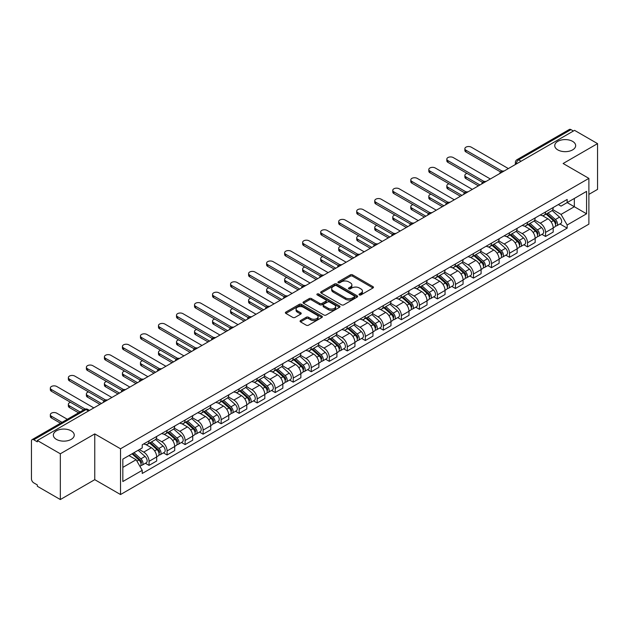 <?xml version="1.0" encoding="UTF-8"?>
<svg xmlns="http://www.w3.org/2000/svg" width="629" height="629" viewBox="0 0 629 629"><rect width="100%" height="100%" fill="white"/><g stroke="black" fill="none" stroke-linecap="round" stroke-linejoin="round"><path stroke-width="0.94" d="M359.356 294.922A1.124 0.645 0 0 0 360.944 294.922L372.997 287.964A1.604 0.928 0 0 0 373.461 287.311A1.604 0.928 0 0 0 372.997 286.659L352.586 274.873A1.604 0.928 0 0 0 350.314 274.873L338.268 281.831A1.124 0.645 0 0 0 337.938 282.287A1.124 0.645 0 0 0 338.268 282.743A1.124 0.645 0 0 0 339.857 282.743L341.413 281.847A5.134 2.964 0 0 1 348.67 281.847L350.369 282.83A5.134 2.964 0 0 1 351.878 284.921A5.134 2.964 0 0 1 350.369 287.021L348.812 287.917A1.124 0.645 0 0 0 348.482 288.373A1.124 0.645 0 0 0 348.812 288.837A1.124 0.645 0 0 0 350.4 288.837L351.957 287.933A5.134 2.964 0 0 1 359.214 287.933L360.92 288.915A5.134 2.964 0 0 1 362.422 291.015A5.134 2.964 0 0 1 360.92 293.106L359.356 294.01A1.124 0.645 0 0 0 359.033 294.466A1.124 0.645 0 0 0 359.356 294.922L359.356 294.01M71.195 430.841A10.457 6.038 0 0 0 59.794 429.528A10.457 6.038 0 0 0 53.339 435.111A10.457 6.038 0 0 0 56.406 439.38A10.457 6.038 0 0 0 67.798 440.685A10.457 6.038 0 0 0 74.253 435.111A10.457 6.038 0 0 0 71.195 430.841M572.594 141.36A10.457 6.038 0 0 0 561.202 140.047A10.457 6.038 0 0 0 554.747 145.629A10.457 6.038 0 0 0 557.805 149.899A10.457 6.038 0 0 0 569.206 151.204A10.457 6.038 0 0 0 575.661 145.629A10.457 6.038 0 0 0 572.594 141.36M300.528 320.57A1.604 0.928 0 0 0 300.064 321.222A1.604 0.928 0 0 0 300.528 321.883L306.26 325.185A1.604 0.928 0 0 0 308.524 325.185L321.906 317.464A1.604 0.928 0 0 0 322.378 316.804A1.604 0.928 0 0 0 321.906 316.151L301.495 304.365A1.604 0.928 0 0 0 299.231 304.365L285.849 312.094A1.604 0.928 0 0 0 285.377 312.747A1.604 0.928 0 0 0 285.849 313.399L292.76 317.393A1.604 0.928 0 0 0 295.032 317.393L300.756 314.091A1.604 0.928 0 0 0 301.228 313.439A1.604 0.928 0 0 0 300.756 312.778L297.328 310.797A4.293 2.477 0 0 1 296.07 309.051A4.293 2.477 0 0 1 298.72 306.763A4.293 2.477 0 0 1 303.398 307.298L316.835 315.058A4.293 2.477 0 0 1 318.093 316.804A4.293 2.477 0 0 1 315.443 319.092A4.293 2.477 0 0 1 310.765 318.557L308.524 317.268A1.604 0.928 0 0 0 306.26 317.268L300.528 320.57L300.528 321.883L306.26 318.596L306.26 317.268M120.524 448.784L94.759 433.908L60.329 453.784L37.339 440.512L574.56 130.352L597.55 143.624L563.12 163.501L588.886 178.377L120.524 448.784L120.524 494.543L588.886 224.136L588.886 178.377M341.523 304.829A1.604 0.928 0 0 0 343.796 304.829L357.178 297.1A1.604 0.928 0 0 0 357.642 296.448A1.604 0.928 0 0 0 357.178 295.787L336.767 284.009A1.604 0.928 0 0 0 334.494 284.009L321.112 291.73A1.604 0.928 0 0 0 320.641 292.383A1.604 0.928 0 0 0 321.112 293.043L341.523 304.829M317.653 295.166A1.124 0.645 0 0 1 318.793 295.323L318.793 293.987L339.542 305.969A1.604 0.928 0 0 1 340.014 306.63A1.604 0.928 0 0 1 339.542 307.282L326.16 315.003A1.604 0.928 0 0 1 323.896 315.003L303.477 303.225L309.209 299.939L309.209 298.602L303.477 301.912A1.604 0.928 0 0 0 303.013 302.565A1.604 0.928 0 0 0 303.477 303.225L303.477 301.912M309.209 299.939A1.604 0.928 0 0 1 311.473 299.939L311.473 298.602A1.604 0.928 0 0 0 309.209 298.602M311.473 298.602L319.752 303.382A1.604 0.928 0 0 0 322.024 303.382L325.822 301.189A1.604 0.928 0 0 0 326.286 300.536A1.604 0.928 0 0 0 325.822 299.884L317.205 294.907A1.124 0.645 0 0 1 316.874 294.451A1.124 0.645 0 0 1 317.566 293.853A1.124 0.645 0 0 1 318.793 293.987M60.329 453.784L60.329 499.544L37.339 486.272L37.339 484.935L33.762 482.868A3.271 1.887 -120 0 1 31.45 478.866L31.45 441.11A3.271 1.887 -120 0 1 32.126 439.616L84.459 409.4A3.271 1.887 60 0 1 86.094 409.565L33.762 439.781A3.271 1.887 -120 0 0 32.126 439.616M588.886 194.385L597.55 189.384L597.55 143.624M60.329 499.544L94.759 479.668L120.524 494.543M37.339 440.512L37.339 441.849L33.762 439.781M521.071 161.236L518.642 159.837A3.271 1.887 60 0 0 517.007 159.672L569.347 129.456A3.271 1.887 60 0 1 570.975 129.621L518.642 159.837A3.271 1.887 120 0 0 516.33 163.839L516.33 163.972M573.404 131.021L570.975 129.621M545.563 211.926A7.517 4.34 60 0 1 544.006 215.299L551.633 210.896A7.517 4.34 -120 0 0 553.19 207.523M534.736 220.024L540.248 223.201A7.517 4.34 60 0 1 545.563 232.408L553.19 228.005A7.517 4.34 -120 0 0 547.875 218.798L542.41 215.645M553.19 228.005L553.19 232.07L545.563 236.473L541.907 234.365M544.006 215.299A7.517 4.34 60 0 1 540.303 214.961M545.563 232.408L545.563 236.473M527.534 222.336A7.517 4.34 60 0 1 525.986 225.709L533.604 221.306A7.517 4.34 -120 0 0 535.161 217.933M523.886 244.767L527.542 246.882L535.161 242.479L535.161 238.407A7.517 4.34 -120 0 0 529.846 229.208L524.389 226.055M525.986 225.709A7.517 4.34 60 0 1 522.282 225.371M516.716 230.426L522.227 233.603A7.517 4.34 60 0 1 527.542 242.81L527.542 246.882M509.514 232.738A7.517 4.34 60 0 1 507.957 236.111L515.583 231.708A7.517 4.34 -120 0 0 517.14 228.335M505.858 255.177L509.514 257.285L517.14 252.882L517.14 248.817A7.517 4.34 -120 0 0 511.825 239.61L506.369 236.457M507.957 236.111A7.517 4.34 60 0 1 504.261 235.773M498.695 240.828L504.199 244.013A7.517 4.34 60 0 1 509.514 253.22L509.514 257.285M491.493 243.148A7.517 4.34 60 0 1 489.936 246.521L497.563 242.118A7.517 4.34 -120 0 0 499.119 238.745M487.837 265.58L491.493 267.687L499.119 263.292L499.119 259.219A7.517 4.34 -120 0 0 493.804 250.012L488.348 246.867M489.936 246.521A7.517 4.34 60 0 1 486.233 246.175M480.674 251.238L486.178 254.415A7.517 4.34 60 0 1 491.493 263.622L491.493 267.687M473.472 253.55A7.517 4.34 60 0 1 471.915 256.923L479.542 252.52A7.517 4.34 -120 0 0 481.099 249.147M469.816 275.982L473.472 278.097L481.099 273.694L481.099 269.621A7.517 4.34 -120 0 0 475.783 260.422L470.327 257.269M471.915 256.923A7.517 4.34 60 0 1 468.212 256.585M462.645 261.64L468.157 264.825A7.517 4.34 60 0 1 473.472 274.024L473.472 278.097M455.443 263.952A7.517 4.34 60 0 1 453.894 267.325L461.513 262.93A7.517 4.34 -120 0 0 463.07 259.549M451.795 286.392L455.451 288.499L463.07 284.096L463.07 280.031A7.517 4.34 -120 0 0 457.755 270.824L452.298 267.671M453.894 267.325A7.517 4.34 60 0 1 450.191 266.987M444.624 272.05L450.136 275.227A7.517 4.34 60 0 1 455.451 284.434L455.451 288.499M437.422 274.362A7.517 4.34 60 0 1 435.866 277.735L443.492 273.332A7.517 4.34 -120 0 0 445.049 269.959M433.766 296.794L437.422 298.909L445.049 294.506L445.049 290.433A7.517 4.34 -120 0 0 439.734 281.234L434.277 278.081M435.866 277.735A7.517 4.34 60 0 1 432.17 277.397M426.604 282.452L432.107 285.629A7.517 4.34 60 0 1 437.422 294.836L437.422 298.909M419.401 284.764A7.517 4.34 60 0 1 417.845 288.137L425.471 283.734A7.517 4.34 -120 0 0 427.028 280.361M415.745 307.204L419.401 309.311L427.028 304.908L427.028 300.843A7.517 4.34 -120 0 0 421.713 291.636L416.256 288.483M417.845 288.137A7.517 4.34 60 0 1 414.141 287.799M408.583 292.862L414.086 296.039A7.517 4.34 60 0 1 419.401 305.246L419.401 309.311M401.381 295.174A7.517 4.34 60 0 1 399.824 298.547L407.45 294.144A7.517 4.34 -120 0 0 409.007 290.771M397.725 317.606L401.381 319.721L409.007 315.318L409.007 311.245A7.517 4.34 -120 0 0 403.692 302.038L398.236 298.893M399.824 298.547A7.517 4.34 60 0 1 396.121 298.209M390.554 303.264L396.066 306.441A7.517 4.34 60 0 1 401.381 315.648L401.381 319.721M383.36 305.576A7.517 4.34 60 0 1 381.803 308.949L389.422 304.546A7.517 4.34 -120 0 0 390.979 301.173M379.704 328.016L383.36 330.123L390.979 325.72L390.979 321.655A7.517 4.34 -120 0 0 385.663 312.448L380.207 309.295M381.803 308.949A7.517 4.34 60 0 1 378.1 308.611M372.533 313.667L378.045 316.851A7.517 4.34 60 0 1 383.36 326.05L383.36 330.123M365.331 315.978A7.517 4.34 60 0 1 363.774 319.359L371.401 314.956A7.517 4.34 -120 0 0 372.958 311.583M361.675 338.418L365.331 340.525L372.958 336.122L372.958 332.057A7.517 4.34 -120 0 0 367.643 322.85L362.186 319.697M363.774 319.359A7.517 4.34 60 0 1 360.079 319.013M354.512 324.077L360.016 327.253A7.517 4.34 60 0 1 365.331 336.46L365.331 340.525M347.31 326.388A7.517 4.34 60 0 1 345.753 329.761L353.38 325.358A7.517 4.34 -120 0 0 354.937 321.985M343.654 348.82L347.31 350.935L354.937 346.532L354.937 342.459A7.517 4.34 -120 0 0 349.622 333.26L344.165 330.107M345.753 329.761A7.517 4.34 60 0 1 342.058 329.423M336.491 334.479L341.995 337.663A7.517 4.34 60 0 1 347.31 346.862L347.31 350.935M329.289 336.79A7.517 4.34 60 0 1 327.733 340.163L335.359 335.76A7.517 4.34 -120 0 0 336.916 332.387M325.633 359.23L329.289 361.337L336.916 356.934L336.916 352.869A7.517 4.34 -120 0 0 331.601 343.662L326.144 340.509M327.733 340.163A7.517 4.34 60 0 1 324.029 339.825M318.463 344.889L323.974 348.065A7.517 4.34 60 0 1 329.289 357.272L329.289 361.337M311.269 347.2A7.517 4.34 60 0 1 309.712 350.573L317.331 346.17A7.517 4.34 -120 0 0 318.887 342.797M307.612 369.632L311.269 371.747L318.887 367.344L318.887 363.271A7.517 4.34 -120 0 0 313.572 354.064L308.116 350.919M309.712 350.573A7.517 4.34 60 0 1 306.008 350.235M300.442 355.291L305.953 358.467A7.517 4.34 60 0 1 311.269 367.674L311.269 371.747M293.24 357.602A7.517 4.34 60 0 1 291.683 360.975L299.31 356.572A7.517 4.34 -120 0 0 300.866 353.199M289.584 380.042L293.24 382.149L300.866 377.746L300.866 373.681A7.517 4.34 -120 0 0 295.551 364.474L290.095 361.321M291.683 360.975A7.517 4.34 60 0 1 287.988 360.637M282.421 365.693L287.925 368.877A7.517 4.34 60 0 1 293.24 378.084L293.24 382.149M275.219 368.012A7.517 4.34 60 0 1 273.662 371.385L281.289 366.982A7.517 4.34 -120 0 0 282.846 363.609M271.563 390.444L275.219 392.551L282.846 388.156L282.846 384.083A7.517 4.34 -120 0 0 277.531 374.876L272.074 371.731M273.662 371.385A7.517 4.34 60 0 1 269.967 371.039M264.4 376.103L269.904 379.279A7.517 4.34 60 0 1 275.219 388.486L275.219 392.551M257.198 378.414A7.517 4.34 60 0 1 255.641 381.787L263.268 377.384A7.517 4.34 -120 0 0 264.825 374.011M253.542 400.846L257.198 402.961L264.825 398.558L264.825 394.485A7.517 4.34 -120 0 0 259.51 385.286L254.053 382.133M255.641 381.787A7.517 4.34 60 0 1 251.938 381.449M246.371 386.505L251.883 389.689A7.517 4.34 60 0 1 257.198 398.888L257.198 402.961M239.177 388.816A7.517 4.34 60 0 1 237.62 392.189L245.239 387.794A7.517 4.34 -120 0 0 246.796 384.413M235.521 411.256L239.177 413.363L246.796 408.96L246.796 404.895A7.517 4.34 -120 0 0 241.481 395.688L236.024 392.535M237.62 392.189A7.517 4.34 60 0 1 233.917 391.851M228.351 396.915L233.862 400.091A7.517 4.34 60 0 1 239.177 409.298L239.177 413.363M221.149 399.226A7.517 4.34 60 0 1 219.592 402.599L227.218 398.196A7.517 4.34 -120 0 0 228.775 394.823M217.492 421.658L221.149 423.773L228.775 419.37L228.775 415.297A7.517 4.34 -120 0 0 223.46 406.098L218.004 402.945M219.592 402.599A7.517 4.34 60 0 1 215.896 402.261M210.33 407.317L215.833 410.493A7.517 4.34 60 0 1 221.149 419.7L221.149 423.773M203.128 409.628A7.517 4.34 60 0 1 201.571 413.001L209.198 408.598A7.517 4.34 -120 0 0 210.754 405.225M199.472 432.068L203.128 434.175L210.754 429.772L210.754 425.707A7.517 4.34 -120 0 0 205.439 416.5L199.983 413.347M201.571 413.001A7.517 4.34 60 0 1 197.876 412.663M192.309 417.719L197.813 420.903A7.517 4.34 60 0 1 203.128 430.11L203.128 434.175M185.107 420.038A7.517 4.34 60 0 1 183.55 423.411L191.177 419.008A7.517 4.34 -120 0 0 192.733 415.635M181.451 442.47L185.107 444.585L192.733 440.182L192.733 436.109A7.517 4.34 -120 0 0 187.418 426.902L181.962 423.757M183.55 423.411A7.517 4.34 60 0 1 179.847 423.073M174.288 428.129L179.792 431.305A7.517 4.34 60 0 1 185.107 440.512L185.107 444.585M167.086 430.44A7.517 4.34 60 0 1 165.529 433.813L173.148 429.41A7.517 4.34 -120 0 0 174.705 426.037M163.43 452.872L167.086 454.987L174.705 450.584L174.705 446.519A7.517 4.34 -120 0 0 169.39 437.312L163.933 434.159M165.529 433.813A7.517 4.34 60 0 1 161.826 433.475M156.259 438.531L161.771 441.715A7.517 4.34 60 0 1 167.086 450.914L167.086 454.987M149.057 440.843A7.517 4.34 60 0 1 147.5 444.223L155.127 439.82A7.517 4.34 -120 0 0 156.684 436.447M145.401 463.282L149.057 465.389L156.684 460.986L156.684 456.921A7.517 4.34 -120 0 0 151.369 447.714L145.912 444.561M147.5 444.223A7.517 4.34 60 0 1 143.805 443.877M139.355 449.586L143.742 452.117A7.517 4.34 60 0 1 149.057 461.324L149.057 465.389M558.324 204.559L561.044 206.123L586.574 191.381L574.332 198.457L574.332 206.729L561.044 214.395L552.765 209.614M122.836 467.394L136.123 459.72L142.24 470.327L122.836 481.531L122.836 459.123L142.24 447.919L142.24 444.782L567.169 199.456L567.169 202.593L586.574 213.797L567.169 225.001L561.044 214.395M586.574 191.381L586.574 213.797M142.24 470.327L142.24 473.464L567.169 228.138L567.169 225.001M94.759 433.908L94.759 479.668M136.123 459.72L128.961 455.585M559.928 223.955L567.169 228.138M359.804 295.08L360.92 294.443A5.134 2.964 0 0 0 362.422 292.343L362.422 291.015M351.878 284.921L351.878 286.258A5.134 2.964 0 0 1 350.369 288.349L349.26 288.994M372.973 287.98L352.586 276.21A1.604 0.928 0 0 0 350.314 276.21L338.716 282.901M357.154 297.116L336.767 285.338A1.604 0.928 0 0 0 334.494 285.338L321.136 293.051M354.339 296.904A1.124 0.645 0 0 0 354.67 296.448A1.124 0.645 0 0 0 354.339 295.984L336.421 285.645A1.124 0.645 0 0 0 334.832 285.645L333.189 286.588A5.134 2.964 0 0 0 331.687 288.687A5.134 2.964 0 0 0 333.189 290.779L345.439 297.855A5.134 2.964 0 0 0 352.696 297.855L354.339 296.904L354.339 298.24A1.124 0.645 0 0 0 354.67 297.776L354.67 296.448M331.687 288.687L331.687 290.024A5.134 2.964 0 0 0 333.189 292.115L333.189 290.779M354.339 298.24L352.696 299.184A5.134 2.964 0 0 1 345.439 299.184L333.189 292.115M311.473 299.939L319.752 304.719A1.604 0.928 0 0 0 322.024 304.719L325.822 302.525A1.604 0.928 0 0 0 326.286 301.873L326.286 300.536M318.793 295.323L339.518 307.29M328.346 308.344A4.293 2.477 0 0 0 333.016 308.878A4.293 2.477 0 0 0 335.666 306.59A4.293 2.477 0 0 0 334.408 304.845L329.675 302.109A1.604 0.928 0 0 0 327.41 302.109L323.605 304.302A1.604 0.928 0 0 0 323.141 304.955A1.604 0.928 0 0 0 323.605 305.608L328.346 308.344L328.346 309.68A4.293 2.477 0 0 0 333.016 310.215A4.293 2.477 0 0 0 335.666 307.927L335.666 306.59M323.141 304.955L323.141 306.292A1.604 0.928 0 0 0 323.605 306.944L323.605 305.608M328.346 309.68L323.605 306.944M318.093 316.804L318.093 318.14A4.293 2.477 0 0 1 315.443 320.428A4.293 2.477 0 0 1 310.765 319.894L308.524 318.596A1.604 0.928 0 0 0 306.26 318.596M296.07 309.051L296.07 310.38A4.293 2.477 0 0 0 297.328 312.133L297.328 310.797M300.756 312.778L300.756 314.091L297.328 312.133M321.883 317.472L301.495 305.702A1.604 0.928 0 0 0 299.231 305.702L285.865 313.415M546.082 214.104L553.426 220.653A4.088 2.359 60 0 1 554.707 226.975L553.182 227.855M546.279 214.277L549.73 216.274M467.048 173.407A3.758 2.17 -0 0 0 464.862 175.373A3.758 2.17 -0 0 0 465.963 176.914L479.943 184.981M546.821 213.671L554.998 220.968A1.958 1.132 60 0 1 555.611 223.995A1.958 1.132 60 0 1 555.431 224.066M548.048 212.972L555.391 219.521A4.088 2.359 60 0 1 556.673 225.835A4.088 2.359 60 0 1 555.438 225.968M552.144 210.511L559.551 217.123A4.088 2.359 60 0 1 560.832 223.437L556.673 225.835M478.441 185.846L465.963 178.644A3.758 2.17 180 0 1 464.862 177.111L464.862 175.373M500.59 171.961L465.963 151.966A3.758 2.17 180 0 1 464.862 150.433L464.862 148.696A3.758 2.17 -0 0 0 465.963 150.229L502.084 171.088M508.358 168.572L471.278 147.162A3.758 2.17 -0 0 0 467.182 146.691A3.758 2.17 -0 0 0 464.862 148.696M528.061 224.506L535.405 231.063A4.088 2.359 60 0 1 536.686 237.377L535.161 238.257M528.258 224.679L531.709 226.676M449.027 183.81A3.758 2.17 -0 0 0 446.834 185.783A3.758 2.17 -0 0 0 447.934 187.316L461.914 195.383M528.8 224.081L536.969 231.37A1.958 1.132 60 0 1 537.591 234.405A1.958 1.132 60 0 1 537.41 234.475M530.027 223.374L537.37 229.923A4.088 2.359 60 0 1 538.652 236.245A4.088 2.359 60 0 1 537.418 236.37M534.115 220.913L541.53 227.525A4.088 2.359 60 0 1 542.811 233.839L538.652 236.245M460.412 196.256L447.934 189.046A3.758 2.17 180 0 1 446.834 187.513L446.834 185.783M510.04 234.916L517.384 241.465A4.088 2.359 60 0 1 518.666 247.779L517.14 248.659M510.229 235.089L513.689 237.086M431.007 194.212A3.758 2.17 -0 0 0 428.813 196.185A3.758 2.17 -0 0 0 429.914 197.718L443.893 205.793M510.779 234.483L518.949 241.78A1.958 1.132 60 0 1 519.562 244.807A1.958 1.132 60 0 1 519.389 244.878M511.998 233.776L519.342 240.333A4.088 2.359 60 0 1 520.623 246.647A4.088 2.359 60 0 1 519.397 246.78M516.095 231.323L523.501 237.927A4.088 2.359 60 0 1 524.783 244.249L520.623 246.647M442.391 206.658L429.914 199.456A3.758 2.17 180 0 1 428.813 197.923L428.813 196.185M482.569 182.363L447.934 162.368A3.758 2.17 180 0 1 446.834 160.835L446.834 159.098A3.758 2.17 -0 0 0 447.934 160.639L484.063 181.49M490.337 178.974L453.25 157.565A3.758 2.17 -0 0 0 449.153 157.093A3.758 2.17 -0 0 0 446.834 159.098M464.548 192.773L429.914 172.771A3.758 2.17 180 0 1 428.813 171.237L428.813 169.508A3.758 2.17 -0 0 0 429.914 171.041L466.042 191.9M472.316 189.384L435.229 167.974A3.758 2.17 -0 0 0 431.132 167.503A3.758 2.17 -0 0 0 428.813 169.508M492.012 245.318L499.355 251.875A4.088 2.359 60 0 1 500.637 258.189L499.119 259.069M492.208 245.491L495.668 247.488M412.986 204.622A3.758 2.17 -0 0 0 410.792 206.595A3.758 2.17 -0 0 0 411.893 208.128L425.872 216.195M492.759 244.893L500.928 252.182A1.958 1.132 60 0 1 501.541 255.217A1.958 1.132 60 0 1 501.36 255.288M493.977 244.186L501.321 250.735A4.088 2.359 60 0 1 502.602 257.057A4.088 2.359 60 0 1 501.368 257.182M498.074 241.725L505.48 248.337A4.088 2.359 60 0 1 506.762 254.651L502.602 257.057M424.371 217.068L411.893 209.858A3.758 2.17 180 0 1 410.792 208.325L410.792 206.595M473.991 255.72L481.334 262.277A4.088 2.359 60 0 1 482.616 268.591L481.091 269.471M474.187 255.901L477.639 257.89M394.957 215.024A3.758 2.17 -0 0 0 392.771 216.997A3.758 2.17 -0 0 0 393.872 218.53L407.851 226.605M474.73 255.295L482.907 262.592A1.958 1.132 60 0 1 483.52 265.619A1.958 1.132 60 0 1 483.339 265.69M475.956 254.588L483.3 261.145A4.088 2.359 60 0 1 484.582 267.459A4.088 2.359 60 0 1 483.347 267.592M480.053 252.135L487.459 258.739A4.088 2.359 60 0 1 488.741 265.061L484.582 267.459M406.35 227.47L393.872 220.268A3.758 2.17 180 0 1 392.771 218.735L392.771 216.997M455.97 266.13L463.314 272.679A4.088 2.359 60 0 1 464.595 279.001L463.07 279.881M456.167 266.303L459.618 268.3M376.936 225.434A3.758 2.17 -0 0 0 374.742 227.399A3.758 2.17 -0 0 0 375.843 228.94L389.823 237.007M456.709 265.697L464.878 272.994A1.958 1.132 60 0 1 465.499 276.029A1.958 1.132 60 0 1 465.318 276.1M457.936 264.998L465.279 271.547A4.088 2.359 60 0 1 466.561 277.861A4.088 2.359 60 0 1 465.326 277.994M462.024 262.537L469.438 269.149A4.088 2.359 60 0 1 470.72 275.463L466.561 277.861M388.321 237.872L375.843 230.67A3.758 2.17 180 0 1 374.742 229.137L374.742 227.399M446.527 203.175L411.893 183.181A3.758 2.17 180 0 1 410.792 181.647L410.792 179.91A3.758 2.17 -0 0 0 411.893 181.443L448.013 202.302M454.295 199.786L417.208 178.377A3.758 2.17 -0 0 0 413.111 177.905A3.758 2.17 -0 0 0 410.792 179.91M428.498 213.577L393.872 193.583A3.758 2.17 180 0 1 392.771 192.049L392.771 190.32A3.758 2.17 -0 0 0 393.872 191.853L429.992 212.704M436.267 210.196L399.187 188.786A3.758 2.17 -0 0 0 395.091 188.315A3.758 2.17 -0 0 0 392.771 190.32M410.478 223.987L375.843 203.993A3.758 2.17 180 0 1 374.742 202.459L374.742 200.722A3.758 2.17 -0 0 0 375.843 202.255L411.971 223.114M418.246 220.598L381.158 199.189A3.758 2.17 -0 0 0 377.07 198.717A3.758 2.17 -0 0 0 374.742 200.722M437.949 276.532L445.293 283.089A4.088 2.359 60 0 1 446.574 289.403L445.049 290.284M438.138 276.705L441.597 278.702M358.915 235.836A3.758 2.17 -0 0 0 356.722 237.809A3.758 2.17 -0 0 0 357.822 239.342L371.802 247.409M438.688 276.107L446.857 283.396A1.958 1.132 60 0 1 447.471 286.431A1.958 1.132 60 0 1 447.298 286.502M439.907 275.4L447.25 281.957A4.088 2.359 60 0 1 448.54 288.271A4.088 2.359 60 0 1 447.305 288.404M444.003 272.939L451.41 279.551A4.088 2.359 60 0 1 452.691 285.865L448.54 288.271M370.3 248.282L357.822 241.08A3.758 2.17 180 0 1 356.722 239.539L356.722 237.809M392.457 234.389L357.822 214.395A3.758 2.17 180 0 1 356.722 212.861L356.722 211.124A3.758 2.17 -0 0 0 357.822 212.665L393.951 233.516M400.225 231.008L363.137 209.591A3.758 2.17 -0 0 0 359.041 209.127A3.758 2.17 -0 0 0 356.722 211.124M419.92 286.942L427.264 293.491A4.088 2.359 60 0 1 428.546 299.813L427.028 300.686M420.117 287.115L423.576 289.112M340.894 246.238A3.758 2.17 -0 0 0 338.701 248.211A3.758 2.17 -0 0 0 339.802 249.744L353.781 257.819M420.667 286.51L428.836 293.806A1.958 1.132 60 0 1 429.45 296.833A1.958 1.132 60 0 1 429.269 296.904M421.886 285.802L429.23 292.359A4.088 2.359 60 0 1 430.511 298.673A4.088 2.359 60 0 1 429.277 298.806M425.982 283.349L433.389 289.961A4.088 2.359 60 0 1 434.67 296.275L430.511 298.673M352.279 258.684L339.802 251.482A3.758 2.17 180 0 1 338.701 249.949L338.701 248.211M374.436 244.799L339.802 224.805A3.758 2.17 180 0 1 338.701 223.264L338.701 221.534A3.758 2.17 -0 0 0 339.802 223.067L375.922 243.926M382.204 241.41L345.117 220.001A3.758 2.17 -0 0 0 341.02 219.529A3.758 2.17 -0 0 0 338.701 221.534M401.9 297.344L409.243 303.901A4.088 2.359 60 0 1 410.525 310.215L408.999 311.096M402.096 297.517L405.548 299.514M322.866 256.648A3.758 2.17 -0 0 0 320.68 258.621A3.758 2.17 -0 0 0 321.781 260.154L335.76 268.221M402.639 296.919L410.816 304.208A1.958 1.132 60 0 1 411.429 307.243A1.958 1.132 60 0 1 411.248 307.314M403.865 296.212L411.209 302.761A4.088 2.359 60 0 1 412.49 309.083A4.088 2.359 60 0 1 411.256 309.209M407.962 293.751L415.368 300.363A4.088 2.359 60 0 1 416.65 306.677L412.49 309.083M334.258 269.094L321.781 261.884A3.758 2.17 180 0 1 320.68 260.351L320.68 258.621M356.407 255.201L321.781 235.207A3.758 2.17 180 0 1 320.68 233.673L320.68 231.936A3.758 2.17 -0 0 0 321.781 233.469L357.901 254.328M364.175 251.812L327.096 230.403A3.758 2.17 -0 0 0 322.999 229.931A3.758 2.17 -0 0 0 320.68 231.936M383.879 307.754L391.222 314.303A4.088 2.359 60 0 1 392.504 320.617L390.979 321.498M384.075 307.927L387.527 309.916M304.845 267.05A3.758 2.17 -0 0 0 302.651 269.023A3.758 2.17 -0 0 0 303.752 270.556L317.731 278.631M384.618 307.322L392.787 314.618A1.958 1.132 60 0 1 393.408 317.645A1.958 1.132 60 0 1 393.227 317.716M385.844 306.614L393.188 313.171A4.088 2.359 60 0 1 394.469 319.485A4.088 2.359 60 0 1 393.235 319.618M389.933 304.161L397.347 310.765A4.088 2.359 60 0 1 398.629 317.087L394.469 319.485M316.23 279.496L303.752 272.294A3.758 2.17 180 0 1 302.651 270.761L302.651 269.023M338.386 265.603L303.752 245.609A3.758 2.17 180 0 1 302.651 244.076L302.651 242.346A3.758 2.17 -0 0 0 303.752 243.879L339.88 264.73M346.154 262.222L309.067 240.813A3.758 2.17 -0 0 0 304.979 240.341A3.758 2.17 -0 0 0 302.651 242.346M365.858 318.156L373.201 324.706A4.088 2.359 60 0 1 374.483 331.027L372.958 331.908M366.047 318.329L369.506 320.326M286.824 277.46A3.758 2.17 -0 0 0 284.63 279.433A3.758 2.17 -0 0 0 285.731 280.966L299.711 289.033M366.597 317.731L374.766 325.02A1.958 1.132 60 0 1 375.379 328.055A1.958 1.132 60 0 1 375.206 328.126M367.816 317.024L375.159 323.573A4.088 2.359 60 0 1 376.449 329.895A4.088 2.359 60 0 1 375.214 330.021M371.912 314.563L379.318 321.175A4.088 2.359 60 0 1 380.608 327.489L376.449 329.895M298.209 289.898L285.731 282.696A3.758 2.17 180 0 1 284.63 281.163L284.63 279.433M320.365 276.013L285.731 256.019A3.758 2.17 180 0 1 284.63 254.486L284.63 252.748A3.758 2.17 -0 0 0 285.731 254.281L321.859 275.14M328.134 272.624L291.046 251.215A3.758 2.17 -0 0 0 286.95 250.743A3.758 2.17 -0 0 0 284.63 252.748M347.829 328.558L355.173 335.115A4.088 2.359 60 0 1 356.454 341.429L354.937 342.31M348.026 328.731L351.485 330.728M268.803 287.862A3.758 2.17 -0 0 0 266.61 289.835A3.758 2.17 -0 0 0 267.71 291.369L281.69 299.443M348.576 328.134L356.745 335.422A1.958 1.132 60 0 1 357.358 338.457A1.958 1.132 60 0 1 357.178 338.528M349.795 327.426L357.138 333.983A4.088 2.359 60 0 1 358.42 340.297A4.088 2.359 60 0 1 357.186 340.431M353.891 324.965L361.298 331.577A4.088 2.359 60 0 1 362.579 337.899L358.42 340.297M280.188 300.308L267.71 293.106A3.758 2.17 180 0 1 266.61 291.573L266.61 289.835M302.345 286.415L267.71 266.421A3.758 2.17 180 0 1 266.61 264.888L266.61 263.158A3.758 2.17 -0 0 0 267.71 264.691L303.831 285.542M310.113 283.034L273.025 261.617A3.758 2.17 -0 0 0 268.929 261.153A3.758 2.17 -0 0 0 266.61 263.158M329.808 338.968L337.152 345.518A4.088 2.359 60 0 1 338.433 351.839L336.908 352.72M330.005 339.141L333.464 341.138M250.774 298.272A3.758 2.17 -0 0 0 248.589 300.237A3.758 2.17 -0 0 0 249.689 301.771L263.669 309.845M330.547 338.536L338.724 345.832A1.958 1.132 60 0 1 339.338 348.859A1.958 1.132 60 0 1 339.157 348.93M331.774 337.836L339.117 344.385A4.088 2.359 60 0 1 340.399 350.699A4.088 2.359 60 0 1 339.165 350.833M335.87 335.375L343.277 341.987A4.088 2.359 60 0 1 344.558 348.301L340.399 350.699M262.167 310.71L249.689 303.508A3.758 2.17 180 0 1 248.589 301.975L248.589 300.237M284.316 296.825L249.689 276.831A3.758 2.17 180 0 1 248.589 275.298L248.589 273.56A3.758 2.17 -0 0 0 249.689 275.093L285.81 295.952M292.084 293.436L255.004 272.027A3.758 2.17 -0 0 0 250.908 271.555A3.758 2.17 -0 0 0 248.589 273.56M311.787 349.37L319.131 355.928A4.088 2.359 60 0 1 320.413 362.241L318.887 363.122M311.984 349.543L315.436 351.54M232.754 308.674A3.758 2.17 -0 0 0 230.568 310.647A3.758 2.17 -0 0 0 231.661 312.181L245.64 320.247M312.527 348.946L320.696 356.234A1.958 1.132 60 0 1 321.317 359.269A1.958 1.132 60 0 1 321.136 359.34M313.753 348.238L321.097 354.787A4.088 2.359 60 0 1 322.378 361.109A4.088 2.359 60 0 1 321.144 361.235M317.842 345.777L325.256 352.389A4.088 2.359 60 0 1 326.537 358.703L322.378 361.109M244.138 321.12L231.661 313.91A3.758 2.17 180 0 1 230.568 312.377L230.568 310.647M266.295 307.227L231.661 287.233A3.758 2.17 180 0 1 230.568 285.7L230.568 283.962A3.758 2.17 -0 0 0 231.661 285.495L267.789 306.354M274.063 303.838L236.976 282.429A3.758 2.17 -0 0 0 232.887 281.957A3.758 2.17 -0 0 0 230.568 283.962M293.767 359.78L301.11 366.33A4.088 2.359 60 0 1 302.392 372.643L300.866 373.524M293.955 359.953L297.415 361.95M214.733 319.076A3.758 2.17 -0 0 0 212.539 321.049A3.758 2.17 -0 0 0 213.64 322.583L227.619 330.657M294.506 359.348L302.675 366.644A1.958 1.132 60 0 1 303.288 369.671A1.958 1.132 60 0 1 303.115 369.742M295.724 358.64L303.068 365.197A4.088 2.359 60 0 1 304.357 371.511A4.088 2.359 60 0 1 303.123 371.645M299.821 356.187L307.227 362.791A4.088 2.359 60 0 1 308.517 369.113L304.357 371.511M226.118 331.522L213.64 324.32A3.758 2.17 180 0 1 212.539 322.787L212.539 321.049M248.274 317.637L213.64 297.635A3.758 2.17 180 0 1 212.539 296.102L212.539 294.372A3.758 2.17 -0 0 0 213.64 295.905L249.768 316.757M256.042 314.248L218.955 292.839A3.758 2.17 -0 0 0 214.859 292.367A3.758 2.17 -0 0 0 212.539 294.372M275.738 370.182L283.081 376.74A4.088 2.359 60 0 1 284.371 383.053L282.846 383.934M275.934 370.355L279.394 372.352M196.712 329.486A3.758 2.17 -0 0 0 194.518 331.459A3.758 2.17 -0 0 0 195.619 332.993L209.599 341.06M276.485 369.758L284.654 377.046A1.958 1.132 60 0 1 285.267 380.081A1.958 1.132 60 0 1 285.086 380.152M277.704 369.05L285.047 375.599A4.088 2.359 60 0 1 286.329 381.921A4.088 2.359 60 0 1 285.094 382.047M281.8 366.589L289.206 373.201A4.088 2.359 60 0 1 290.488 379.515L286.329 381.921M208.097 341.924L195.619 334.722A3.758 2.17 180 0 1 194.518 333.189L194.518 331.459M230.253 328.039L195.619 308.045A3.758 2.17 180 0 1 194.518 306.512L194.518 304.774A3.758 2.17 -0 0 0 195.619 306.307L231.739 327.166M238.021 324.65L200.934 303.241A3.758 2.17 -0 0 0 196.838 302.769A3.758 2.17 -0 0 0 194.518 304.774M257.717 380.584L265.061 387.142A4.088 2.359 60 0 1 266.342 393.455L264.817 394.336M257.914 380.765L261.373 382.754M178.683 339.888A3.758 2.17 -0 0 0 176.497 341.862A3.758 2.17 -0 0 0 177.598 343.395L191.578 351.469M258.456 380.16L266.633 387.448A1.958 1.132 60 0 1 267.246 390.483A1.958 1.132 60 0 1 267.066 390.554M259.683 379.452L267.026 386.009A4.088 2.359 60 0 1 268.308 392.323A4.088 2.359 60 0 1 267.073 392.457M263.779 376.999L271.185 383.604A4.088 2.359 60 0 1 272.467 389.925L268.308 392.323M190.076 352.334L177.598 345.132A3.758 2.17 180 0 1 176.497 343.599L176.497 341.862M212.225 338.441L177.598 318.447A3.758 2.17 180 0 1 176.497 316.914L176.497 315.184A3.758 2.17 -0 0 0 177.598 316.717L213.718 337.569M219.993 335.06L182.913 313.643A3.758 2.17 -0 0 0 178.817 313.179A3.758 2.17 -0 0 0 176.497 315.184M239.696 390.994L247.04 397.544A4.088 2.359 60 0 1 248.321 403.865L246.796 404.746M239.893 391.167L243.344 393.164M160.662 350.298A3.758 2.17 -0 0 0 158.477 352.264A3.758 2.17 -0 0 0 159.577 353.805L173.549 361.872M240.435 390.562L248.604 397.858A1.958 1.132 60 0 1 249.226 400.893A1.958 1.132 60 0 1 249.045 400.964M241.662 389.862L249.005 396.412A4.088 2.359 60 0 1 250.287 402.725A4.088 2.359 60 0 1 249.053 402.859M245.75 387.401L253.165 394.013A4.088 2.359 60 0 1 254.446 400.327L250.287 402.725M172.047 362.736L159.577 355.534A3.758 2.17 180 0 1 158.477 354.001L158.477 352.264M194.204 348.851L159.577 328.857A3.758 2.17 180 0 1 158.477 327.324L158.477 325.586A3.758 2.17 -0 0 0 159.577 327.119L195.698 347.979M201.972 345.463L164.884 324.053A3.758 2.17 -0 0 0 160.796 323.581A3.758 2.17 -0 0 0 158.477 325.586M221.675 401.396L229.019 407.954A4.088 2.359 60 0 1 230.3 414.267L228.775 415.148M221.864 401.569L225.324 403.566M142.641 360.7A3.758 2.17 -0 0 0 140.448 362.674A3.758 2.17 -0 0 0 141.549 364.207L155.528 372.274M222.414 400.972L230.584 408.26A1.958 1.132 60 0 1 231.197 411.295A1.958 1.132 60 0 1 231.024 411.366M223.633 400.264L230.977 406.821A4.088 2.359 60 0 1 232.266 413.135A4.088 2.359 60 0 1 231.032 413.269M227.729 397.803L235.136 404.416A4.088 2.359 60 0 1 236.425 410.729L232.266 413.135M154.026 373.146L141.549 365.944A3.758 2.17 180 0 1 140.448 364.403L140.448 362.674M176.183 359.253L141.549 339.259A3.758 2.17 180 0 1 140.448 337.726L140.448 335.988A3.758 2.17 -0 0 0 141.549 337.529L177.677 358.381M183.951 355.872L146.864 334.455A3.758 2.17 -0 0 0 142.767 333.991A3.758 2.17 -0 0 0 140.448 335.988M203.647 411.806L210.99 418.356A4.088 2.359 60 0 1 212.28 424.677L210.754 425.55M203.843 411.979L207.303 413.976M124.621 371.102A3.758 2.17 -0 0 0 122.427 373.076A3.758 2.17 -0 0 0 123.528 374.609L137.507 382.684M204.394 411.374L212.563 418.67A1.958 1.132 60 0 1 213.176 421.697A1.958 1.132 60 0 1 213.003 421.768M205.612 410.666L212.956 417.224A4.088 2.359 60 0 1 214.237 423.537A4.088 2.359 60 0 1 213.003 423.671M209.709 408.213L217.115 414.826A4.088 2.359 60 0 1 218.397 421.139L214.237 423.537M136.006 383.548L123.528 376.346A3.758 2.17 180 0 1 122.427 374.813L122.427 373.076M158.162 369.663L123.528 349.669A3.758 2.17 180 0 1 122.427 348.128L122.427 346.398A3.758 2.17 -0 0 0 123.528 347.931L159.648 368.791M165.93 366.275L128.843 344.865A3.758 2.17 -0 0 0 124.746 344.393A3.758 2.17 -0 0 0 122.427 346.398M185.626 422.208L192.969 428.766A4.088 2.359 60 0 1 194.251 435.079L192.726 435.96M185.822 422.381L189.282 424.378M106.592 381.512A3.758 2.17 -0 0 0 104.406 383.486A3.758 2.17 -0 0 0 105.507 385.019L119.486 393.086M186.365 421.784L194.542 429.072A1.958 1.132 60 0 1 195.155 432.107A1.958 1.132 60 0 1 194.974 432.178M187.591 421.076L194.935 427.626A4.088 2.359 60 0 1 196.217 433.947A4.088 2.359 60 0 1 194.982 434.073M191.688 418.615L199.094 425.228A4.088 2.359 60 0 1 200.376 431.541L196.217 433.947M117.985 393.958L105.507 386.749A3.758 2.17 180 0 1 104.406 385.215L104.406 383.486M140.141 380.065L105.507 360.071A3.758 2.17 180 0 1 104.406 358.538L104.406 356.8A3.758 2.17 -0 0 0 105.507 358.333L141.627 379.193M147.901 376.677L110.822 355.267A3.758 2.17 -0 0 0 106.726 354.795A3.758 2.17 -0 0 0 104.406 356.8M167.605 432.618L174.948 439.168A4.088 2.359 60 0 1 176.23 445.481L174.705 446.362M167.801 432.791L171.253 434.781M88.571 391.914A3.758 2.17 -0 0 0 86.385 393.888A3.758 2.17 -0 0 0 87.486 395.421L101.458 403.496M168.344 432.186L176.513 439.482A1.958 1.132 60 0 1 177.134 442.509A1.958 1.132 60 0 1 176.953 442.58M169.571 431.478L176.914 438.036A4.088 2.359 60 0 1 178.196 444.349A4.088 2.359 60 0 1 176.961 444.483M173.667 429.025L181.073 435.63A4.088 2.359 60 0 1 182.355 441.951L178.196 444.349M99.956 404.361L87.486 397.158A3.758 2.17 180 0 1 86.385 395.625L86.385 393.888M122.112 390.467L87.486 370.473A3.758 2.17 180 0 1 86.385 368.94L86.385 367.21A3.758 2.17 -0 0 0 87.486 368.743L123.606 389.595M129.881 387.087L92.793 365.677A3.758 2.17 -0 0 0 88.705 365.205A3.758 2.17 -0 0 0 86.385 367.21M149.584 443.02L156.928 449.57A4.088 2.359 60 0 1 158.209 455.891L156.684 456.772M149.773 443.193L153.232 445.19M70.55 402.324A3.758 2.17 -0 0 0 68.357 404.298A3.758 2.17 -0 0 0 69.457 405.831L80.056 411.948M150.323 442.596L158.492 449.884A1.958 1.132 60 0 1 159.113 452.919A1.958 1.132 60 0 1 158.933 452.99M151.542 441.888L158.893 448.438A4.088 2.359 60 0 1 160.175 454.759A4.088 2.359 60 0 1 158.94 454.885M155.638 439.427L163.045 446.04A4.088 2.359 60 0 1 164.334 452.353L160.175 454.759M78.554 412.813L69.457 407.561A3.758 2.17 180 0 1 68.357 406.027L68.357 404.298M104.092 400.877L69.457 380.883A3.758 2.17 180 0 1 68.357 379.35L68.357 377.612A3.758 2.17 -0 0 0 69.457 379.145L105.586 400.005M111.86 397.489L74.772 376.079A3.758 2.17 -0 0 0 70.676 375.607A3.758 2.17 -0 0 0 68.357 377.612M132.011 453.824L138.899 459.98A4.088 2.359 60 0 1 140.188 466.293L139.984 466.411M132.074 453.784L135.211 455.593M67.35 419.284L56.752 413.167A3.758 2.17 -0 0 0 52.655 412.695A3.758 2.17 -0 0 0 50.336 414.7A3.758 2.17 -0 0 0 51.436 416.233L62.035 422.35M132.75 453.399L140.471 460.286A1.958 1.132 60 0 1 141.085 463.321A1.958 1.132 60 0 1 140.912 463.392M133.969 452.691L140.865 458.848A4.088 2.359 60 0 1 142.146 465.161A4.088 2.359 60 0 1 140.912 465.295M138.128 450.293L145.024 456.442A4.088 2.359 60 0 1 146.305 462.763L142.146 465.161M60.533 423.215L51.436 417.971A3.758 2.17 180 0 1 50.336 416.437L50.336 414.7M83.633 409.88L51.436 391.285A3.758 2.17 180 0 1 50.336 389.752L50.336 388.022A3.758 2.17 -0 0 0 51.436 389.555L85.253 409.078M93.839 407.899L56.752 386.481A3.758 2.17 -0 0 0 52.655 386.017A3.758 2.17 -0 0 0 50.336 388.022M516.448 163.902L516.33 163.839A3.271 1.887 0 0 1 515.371 162.502L515.371 164.523M167.086 450.914L174.705 446.519M185.107 440.512L192.733 436.109M203.128 430.11L210.754 425.707M221.149 419.7L228.775 415.297M239.177 409.298L246.796 404.895M257.198 398.888L264.825 394.485M275.219 388.486L282.846 384.083M293.24 378.084L300.866 373.681M311.269 367.674L318.887 363.271M329.289 357.272L336.916 352.869M347.31 346.862L354.937 342.459M365.331 336.46L372.958 332.057M383.36 326.05L390.979 321.655M401.381 315.648L409.007 311.245M419.401 305.246L427.028 300.843M437.422 294.836L445.049 290.433M455.451 284.434L463.07 280.031M473.472 274.024L481.099 269.621M491.493 263.622L499.119 259.219M509.514 253.22L517.14 248.817M527.542 242.81L535.161 238.407M149.057 461.324L156.684 456.921M143.742 452.117L151.369 447.714M161.771 441.715L169.39 437.312M179.792 431.305L187.418 426.902M197.813 420.903L205.439 416.5M215.833 410.493L223.46 406.098M233.862 400.091L241.481 395.688M251.883 389.689L259.51 385.286M269.904 379.279L277.531 374.876M287.925 368.877L295.551 364.474M305.953 358.467L313.572 354.064M323.974 348.065L331.601 343.662M341.995 337.663L349.622 333.26M360.016 327.253L367.643 322.85M378.045 316.851L385.663 312.448M396.066 306.441L403.692 302.038M414.086 296.039L421.713 291.636M432.107 285.629L439.734 281.234M450.136 275.227L457.755 270.824M468.157 264.825L475.783 260.422M486.178 254.415L493.804 250.012M504.199 244.013L511.825 239.61M522.227 233.603L529.846 229.208M540.248 223.201L547.875 218.798M503.648 171.292A3.271 1.887 120 0 0 502.209 172.126M485.627 181.695A3.271 1.887 120 0 0 484.188 182.528M467.606 192.104A3.271 1.887 120 0 0 466.16 192.938M449.586 202.507A3.271 1.887 120 0 0 448.139 203.34M431.557 212.909A3.271 1.887 120 0 0 430.118 213.742M413.536 223.319A3.271 1.887 120 0 0 412.097 224.152M395.515 233.721A3.271 1.887 120 0 0 394.068 234.554M377.494 244.131A3.271 1.887 120 0 0 376.048 244.964M359.474 254.533A3.271 1.887 120 0 0 358.027 255.366M341.445 264.943A3.271 1.887 120 0 0 340.006 265.768M323.424 275.345A3.271 1.887 120 0 0 321.985 276.178M305.403 285.747A3.271 1.887 120 0 0 303.956 286.58M287.382 296.157A3.271 1.887 120 0 0 285.936 296.99M269.354 306.559A3.271 1.887 120 0 0 267.915 307.392M251.333 316.969A3.271 1.887 120 0 0 249.894 317.802M233.312 327.371A3.271 1.887 120 0 0 231.865 328.204M215.291 337.773A3.271 1.887 120 0 0 213.844 338.606M197.262 348.183A3.271 1.887 120 0 0 195.823 349.016M179.241 358.585A3.271 1.887 120 0 0 177.803 359.418M161.221 368.995A3.271 1.887 120 0 0 159.774 369.828M143.2 379.397A3.271 1.887 120 0 0 141.753 380.231M125.171 389.799A3.271 1.887 120 0 0 123.732 390.633M107.15 400.209A3.271 1.887 120 0 0 105.711 401.043M88.524 410.965L86.094 409.565A3.271 1.887 120 0 1 87.73 409.4A3.271 3.271 0 0 0 84.459 409.4M360.92 294.443L360.92 293.106M348.812 288.837L348.812 287.917M350.369 288.349L350.369 287.021M338.268 282.743L338.268 281.831M350.314 276.21L350.314 274.873M352.586 276.21L352.586 274.873M372.997 287.964L372.997 286.659M321.112 293.043L321.112 291.73M334.494 285.338L334.494 284.009M336.767 285.338L336.767 284.009M357.178 297.1L357.178 295.787M345.439 299.184L345.439 297.855M352.696 299.184L352.696 297.855M319.752 304.719L319.752 303.382M322.024 304.719L322.024 303.382M325.822 302.525L325.822 301.189M339.542 307.282L339.542 305.969M308.524 318.596L308.524 317.268M310.765 319.894L310.765 318.557M285.849 313.399L285.849 312.094M299.231 305.702L299.231 304.365M301.495 305.702L301.495 304.365M321.906 317.464L321.906 316.151M553.426 220.653L551.138 221.974M556.02 223.098L555.281 223.523M559.551 217.123L555.391 219.521M465.963 178.644L465.963 176.914M465.963 150.229L465.963 151.966M535.405 231.063L533.117 232.384M537.992 233.508L537.26 233.933M541.53 227.525L537.37 229.923M447.934 189.046L447.934 187.316M517.384 241.465L515.088 242.786M519.971 243.91L519.232 244.335M523.501 237.927L519.342 240.333M429.914 199.456L429.914 197.718M447.934 160.639L447.934 162.368M429.914 171.041L429.914 172.771M499.355 251.875L497.067 253.196M501.95 254.32L501.211 254.745M505.48 248.337L501.321 250.735M411.893 209.858L411.893 208.128M481.334 262.277L479.046 263.598M483.929 264.723L483.19 265.147M487.459 258.739L483.3 261.145M393.872 220.268L393.872 218.53M463.314 272.679L461.026 274.008M465.9 275.125L465.169 275.549M469.438 269.149L465.279 271.547M375.843 230.67L375.843 228.94M411.893 181.443L411.893 183.181M393.872 191.853L393.872 193.583M375.843 202.255L375.843 203.993M445.293 283.089L442.997 284.41M447.879 285.535L447.14 285.959M451.41 279.551L447.25 281.957M357.822 241.08L357.822 239.342M357.822 212.665L357.822 214.395M427.264 293.491L424.976 294.812M429.859 295.937L429.12 296.361M433.389 289.961L429.23 292.359M339.802 251.482L339.802 249.744M339.802 223.067L339.802 224.805M409.243 303.901L406.955 305.222M411.838 306.347L411.099 306.771M415.368 300.363L411.209 302.761M321.781 261.884L321.781 260.154M321.781 233.469L321.781 235.207M391.222 314.303L388.934 315.624M393.809 316.749L393.078 317.173M397.347 310.765L393.188 313.171M303.752 272.294L303.752 270.556M303.752 243.879L303.752 245.609M373.201 324.706L370.906 326.034M375.788 327.151L375.049 327.575M379.318 321.175L375.159 323.573M285.731 282.696L285.731 280.966M285.731 254.281L285.731 256.019M355.173 335.115L352.885 336.436M357.767 337.561L357.028 337.985M361.298 331.577L357.138 333.983M267.71 293.106L267.71 291.369M267.71 264.691L267.71 266.421M337.152 345.518L334.864 346.838M339.746 347.963L339.007 348.387M343.277 341.987L339.117 344.385M249.689 303.508L249.689 301.771M249.689 275.093L249.689 276.831M319.131 355.928L316.843 357.248M321.718 358.373L320.987 358.797M325.256 352.389L321.097 354.787M231.661 313.91L231.661 312.181M231.661 285.495L231.661 287.233M301.11 366.33L298.814 367.651M303.697 368.775L302.958 369.199M307.227 362.791L303.068 365.197M213.64 324.32L213.64 322.583M213.64 295.905L213.64 297.635M283.081 376.74L280.793 378.06M285.676 379.185L284.937 379.609M289.206 373.201L285.047 375.599M195.619 334.722L195.619 332.993M195.619 306.307L195.619 308.045M265.061 387.142L262.773 388.463M267.655 389.587L266.916 390.011M271.185 383.604L267.026 386.009M177.598 345.132L177.598 343.395M177.598 316.717L177.598 318.447M247.04 397.544L244.752 398.872M249.627 399.989L248.895 400.414M253.165 394.013L249.005 396.412M159.577 355.534L159.577 353.805M159.577 327.119L159.577 328.857M229.019 407.954L226.723 409.275M231.606 410.399L230.874 410.823M235.136 404.416L230.977 406.821M141.549 365.944L141.549 364.207M141.549 337.529L141.549 339.259M210.99 418.356L208.702 419.677M213.585 420.801L212.846 421.226M217.115 414.826L212.956 417.224M123.528 376.346L123.528 374.609M123.528 347.931L123.528 349.669M192.969 428.766L190.681 430.087M195.564 431.211L194.825 431.636M199.094 425.228L194.935 427.626M105.507 386.749L105.507 385.019M105.507 358.333L105.507 360.071M174.948 439.168L172.66 440.489M177.535 441.613L176.804 442.038M181.073 435.63L176.914 438.036M87.486 397.158L87.486 395.421M87.486 368.743L87.486 370.473M156.928 449.57L154.632 450.899M159.514 452.015L158.783 452.44M163.045 446.04L158.893 448.438M69.457 407.561L69.457 405.831M69.457 379.145L69.457 380.883M138.899 459.98L136.925 461.12M141.494 462.425L140.754 462.85M145.024 456.442L140.865 458.848M51.436 417.971L51.436 416.233M51.436 389.555L51.436 391.285M503.931 171.127A3.271 3.271 0 0 0 499.74 173.549M485.902 181.537A3.271 3.271 0 0 0 481.712 183.959M467.882 191.939A3.271 3.271 0 0 0 463.691 194.361M449.861 202.349A3.271 3.271 0 0 0 445.67 204.771M431.84 212.751A3.271 3.271 0 0 0 427.649 215.173M413.819 223.153A3.271 3.271 0 0 0 409.621 225.575M395.79 233.563A3.271 3.271 0 0 0 391.6 235.985M377.77 243.966A3.271 3.271 0 0 0 373.579 246.387M359.749 254.375A3.271 3.271 0 0 0 355.558 256.797M341.728 264.778A3.271 3.271 0 0 0 337.529 267.199M323.699 275.188A3.271 3.271 0 0 0 319.508 277.601M305.678 285.59A3.271 3.271 0 0 0 301.488 288.011M287.657 295.992A3.271 3.271 0 0 0 283.467 298.413M269.637 306.402A3.271 3.271 0 0 0 265.438 308.823M251.608 316.804A3.271 3.271 0 0 0 247.417 319.225M233.587 327.214A3.271 3.271 0 0 0 229.396 329.627M215.566 337.616A3.271 3.271 0 0 0 211.375 340.037M197.545 348.018A3.271 3.271 0 0 0 193.347 350.439M179.517 358.428A3.271 3.271 0 0 0 175.326 360.849M161.496 368.83A3.271 3.271 0 0 0 157.305 371.252M143.475 379.24A3.271 3.271 0 0 0 139.284 381.661M125.454 389.642A3.271 3.271 0 0 0 121.255 392.064M107.425 400.052A3.271 3.271 0 0 0 103.235 402.466M89.483 410.415L87.73 409.4M517.007 159.672A3.271 3.271 0 0 0 515.371 162.502"/></g></svg>

